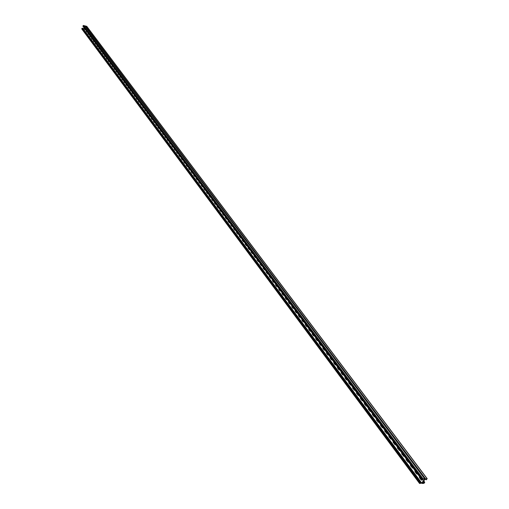 <?xml version="1.0" encoding="UTF-8"?>
<svg xmlns="http://www.w3.org/2000/svg" width="509" height="509" viewBox="0 0 509 509"><rect width="100%" height="100%" fill="white"/><g stroke="black" fill="none" stroke-linecap="round" stroke-linejoin="round"><path stroke-width="0.76" d="M419.919 482.748L81.93 28.409L82.681 28.243L421 482.316L419.919 482.748L419.575 483.486L422.025 483.066L424.824 478.784L423.062 478.778L422.095 479.605L422.61 479.987L422.553 479.351M83.12 26.392L83.514 25.456L84.958 26.029M421 482.316L419.906 483.238L421.738 483.079L424.481 479.122L422.858 479.064L422.362 479.688L422.814 479.694M85.226 29.808L84.405 28.956L84.379 28.186M84.558 28.421L84.628 29.007L84.558 28.421M86.994 32.175L86.167 31.316L86.142 30.54M86.32 30.775L86.39 31.367L86.32 30.775M88.776 34.555L87.942 33.689L87.917 32.913M88.089 33.149L88.165 33.74L88.089 33.149M90.564 36.953L89.724 36.082L89.699 35.299M89.877 35.535L89.947 36.133L89.877 35.535M92.371 39.358L91.518 38.487L91.493 37.704M91.671 37.94L91.741 38.538L91.671 37.94M94.184 41.789L93.332 40.905L93.3 40.122M93.478 40.357L93.554 40.955L93.478 40.357M96.01 44.232L95.151 43.341L95.119 42.552M95.298 42.794L95.374 43.392L95.298 42.794M97.849 46.688L96.977 45.797L96.952 45.002M97.13 45.244L97.206 45.848L97.13 45.244M99.694 49.163L98.822 48.266L98.791 47.471M98.969 47.706L99.045 48.317L98.969 47.706M101.558 51.651L100.674 50.747L100.648 49.946M100.827 50.187L100.903 50.798L100.827 50.187M103.41 54.151L102.544 53.248L102.513 52.446M102.691 52.688L102.767 53.299L102.691 52.688M105.318 56.684L104.421 55.767L104.396 54.959M104.574 55.201L104.65 55.818L104.574 55.201M107.214 59.222L106.317 58.3L106.286 57.492M106.464 57.727L106.54 58.35L106.464 57.727M109.13 61.774L108.22 60.845L108.188 60.037M108.366 60.278L108.449 60.895L108.366 60.278M111.051 64.35L110.135 63.415L110.103 62.601M110.281 62.842L110.364 63.466L110.281 62.842M112.992 66.94L112.063 65.998L112.031 65.184M112.215 65.419L112.292 66.049L112.215 65.419M114.939 69.548L114.01 68.6L113.978 67.78M114.156 68.021L114.239 68.651L114.156 68.021M116.905 72.17L115.963 71.215L115.931 70.395M116.109 70.636L116.192 71.266L116.109 70.636M118.877 74.817L117.929 73.856L117.897 73.029M118.075 73.271L118.158 73.907L118.075 73.271M120.868 77.476L119.914 76.509L119.876 75.676M120.06 75.917L120.143 76.56L120.06 75.917M122.873 80.155L121.905 79.181L121.874 78.348M122.052 78.59L122.141 79.232L122.052 78.59M124.89 82.852L123.916 81.873L123.878 81.033M124.062 81.275L124.145 81.917L124.062 81.275M126.919 85.563L125.939 84.577L125.901 83.737M126.086 83.979L126.168 84.628L126.086 83.979M128.962 88.299L127.975 87.306L127.937 86.46M128.122 86.702L128.204 87.351L128.122 86.702M131.023 91.047L130.024 90.048L129.986 89.202M130.17 89.444L130.259 90.099L130.17 89.444M133.091 93.821L132.085 92.816L132.047 91.964M132.232 92.205L132.321 92.861L132.232 92.205M135.178 96.608L134.166 95.597L134.128 94.744M134.312 94.986L134.401 95.647L134.312 94.986M137.284 99.42L136.259 98.402L136.221 97.543M136.406 97.785L136.495 98.447L136.406 97.785M139.396 102.252L138.365 101.221L138.327 100.362M138.512 100.604L138.601 101.272L138.512 100.604M141.527 105.096L140.49 104.065L140.446 103.2M140.63 103.442L140.726 104.11L140.63 103.442M143.672 107.965L142.622 106.922L142.584 106.057M142.768 106.305L142.857 106.973L142.768 106.305M145.835 110.854L144.779 109.804L144.734 108.932M144.919 109.18L145.014 109.855L144.919 109.18M148.011 113.761L146.942 112.705L146.897 111.834M147.088 112.075L147.177 112.756L147.088 112.075M150.2 116.695L149.124 115.632L149.08 114.748M149.264 114.996L149.36 115.677L149.264 114.996M152.407 119.647L151.319 118.572L151.281 117.687M151.466 117.935L151.561 118.622L151.466 117.935M154.634 122.618L153.533 121.536L153.489 120.646M153.673 120.894L153.775 121.581L153.673 120.894M156.874 125.608L155.767 124.52L155.722 123.63M155.907 123.878L156.002 124.565L155.907 123.878M159.126 128.624L158.006 127.53L157.962 126.633M158.146 126.881L158.248 127.574L158.146 126.881M161.398 131.659L160.271 130.558L160.22 129.655M160.411 129.903L160.507 130.603L160.411 129.903M163.682 134.713L162.549 133.606L162.498 132.703M162.689 132.951L162.785 133.651L162.689 132.951M165.991 137.793L164.84 136.679L164.795 135.769M164.98 136.018L165.081 136.724L164.98 136.018M168.307 140.898L167.149 139.771L167.105 138.862M167.289 139.11L167.391 139.816L167.289 139.11M170.649 144.022L169.478 142.889L169.427 141.973M169.618 142.221L169.72 142.934L169.618 142.221M173.003 147.171L171.826 146.026L171.775 145.11M171.959 145.358L172.067 146.07L171.959 145.358M175.376 150.34L174.186 149.194L174.135 148.265M174.32 148.52L174.428 149.232L174.32 148.52M177.768 153.533L176.566 152.376L176.515 151.447M176.699 151.701L176.808 152.42L176.699 151.701M180.173 156.753L178.958 155.589L178.907 154.653M179.098 154.908L179.206 155.627L179.098 154.908M182.597 159.991L181.376 158.821L181.319 157.885M181.509 158.134L181.618 158.865L181.509 158.134M185.041 163.262L183.806 162.078L183.755 161.137M183.94 161.391L184.054 162.123L183.94 161.391M187.503 166.551L186.256 165.361L186.205 164.413M186.389 164.668L186.504 165.4L186.389 164.668M189.984 169.866L188.724 168.664L188.674 167.716M188.858 167.97L188.973 168.708L188.858 167.97M192.485 173.206L191.212 171.997L191.155 171.043M191.346 171.298L191.46 172.042L191.346 171.298M195.004 176.572L193.719 175.357L193.662 174.396M193.853 174.651L193.967 175.395L193.853 174.651M197.543 179.963L196.245 178.735L196.188 177.775M196.379 178.029L196.493 178.78L196.379 178.029M200.101 183.38L198.79 182.146L198.733 181.179M198.924 181.433L199.038 182.184L198.924 181.433M202.677 186.822L201.354 185.581L201.297 184.608M201.488 184.862L201.602 185.62L201.488 184.862M205.273 190.29L203.937 189.043L203.88 188.063M204.071 188.317L204.185 189.081L204.071 188.317M207.888 193.789L206.546 192.529L206.482 191.543M206.673 191.798L206.794 192.567L206.673 191.798M209.167 196.041L209.294 195.31L210.548 197.295L209.167 196.041L209.104 195.055M213.188 200.864L211.814 199.585L211.75 198.593M211.941 198.847L212.062 199.617L211.941 198.847M214.474 203.155L214.607 202.41L215.88 204.433L214.474 203.155L214.41 202.156M218.565 208.047L217.165 206.749L217.095 205.751M217.292 206.005L217.413 206.788L217.292 206.005M219.869 210.376L219.996 209.625L221.294 211.68L219.869 210.376L219.805 209.371M222.598 214.028L222.726 213.277L224.036 215.345L222.598 214.028L222.528 213.017M225.347 217.712L225.474 216.955L226.798 219.042L225.347 217.712L225.277 216.694M228.121 221.421L228.242 220.658L229.578 222.764L228.121 221.421L228.051 220.403M230.914 225.169L231.035 224.399L232.378 226.511L230.914 225.169L230.844 224.138M233.733 228.935L233.854 228.166L233.987 228.974L235.203 230.297L233.733 228.935L233.656 227.905M236.57 232.74L236.691 231.964L236.825 232.772L238.053 234.108L236.57 232.74L236.5 231.703M239.434 236.57L239.554 235.794L239.688 236.609L240.922 237.951L239.434 236.57L239.357 235.533M242.316 240.439L242.437 239.65L242.577 240.471L243.817 241.826L242.316 240.439L242.246 239.389M245.23 244.333L245.344 243.544L245.484 244.365L246.738 245.726L245.23 244.333L245.153 243.283M248.157 248.265L248.277 247.463L248.417 248.29L249.677 249.664L248.157 248.265L248.08 247.202M251.115 252.222L251.236 251.421L251.376 252.254L252.642 253.635L251.115 252.222L251.039 251.16M254.099 256.212L254.214 255.403L254.36 256.243L255.633 257.637L254.099 256.212L254.016 255.143M257.102 260.239L257.217 259.425L257.363 260.271L258.648 261.677L257.102 260.239L257.026 259.164M260.137 264.298L260.252 263.484L260.398 264.33L261.69 265.743L260.137 264.298L260.054 263.223M263.191 268.396L263.306 267.569L263.452 268.421L264.756 269.846L263.191 268.396L263.108 267.308M266.277 272.519L266.385 271.691L266.538 272.55L267.849 273.988L266.277 272.519L266.188 271.431M269.382 276.686L269.49 275.846L269.643 276.711L270.966 278.162L269.382 276.686L269.299 275.585M272.519 280.879L272.627 280.039L272.779 280.904L274.116 282.368L272.779 280.904L273.587 282.317L272.519 280.879L272.43 279.778M275.674 285.116L275.789 284.27L275.942 285.142L277.284 286.612L275.942 285.142L276.756 286.561L275.674 285.116L275.592 284.003M278.868 289.386L278.97 288.533L279.129 289.411L280.484 290.893L279.129 289.411L279.956 290.843L278.868 289.386L278.779 288.272M282.081 293.693L282.19 292.834L282.342 293.712L283.71 295.214L282.342 293.712L283.182 295.163L282.081 293.693L281.992 292.567M285.326 298.032L285.428 297.167L285.587 298.058L286.961 299.566L285.587 298.058L286.433 299.521L285.326 298.032L285.231 296.906M288.597 302.416L288.698 301.544L288.858 302.435L290.245 303.956L288.858 302.435L289.716 303.911L288.597 302.416L288.501 301.283M291.892 306.832L291.994 305.96L292.16 306.857L293.553 308.39L292.16 306.857L293.025 308.346L291.892 306.832L291.803 305.693M295.22 311.292L295.322 310.407L295.487 311.311L296.893 312.857L295.487 311.311L296.359 312.812L295.22 311.292L295.125 310.146M298.579 315.784L298.681 314.899L298.847 315.809L300.265 317.368L298.847 315.809L299.731 317.323L298.579 315.784L298.484 314.638M301.964 320.32L302.066 319.429L302.238 320.346L303.663 321.917L302.238 320.346L303.129 321.873L301.964 320.32L301.869 319.162M305.387 324.901L305.483 323.998L305.654 324.92L307.086 326.504L305.654 324.92L307.048 326.67L306.552 326.466L305.387 324.901L305.285 323.737M308.829 329.514L308.925 328.61L309.103 329.533L310.547 331.13L309.103 329.533L310.509 331.302L310.013 331.092L308.829 329.514L308.728 328.343M312.31 334.171L312.405 333.261L312.577 334.19L314.04 335.8L312.577 334.19L314.008 335.978L313.499 335.768L312.31 334.171L312.208 332.994M315.822 338.873L315.911 337.951L316.089 338.892L317.559 340.515L316.089 338.892L317.533 340.693L317.018 340.483L315.822 338.873L315.714 337.69M319.359 343.613L319.455 342.691L319.633 343.632L321.109 345.267L319.633 343.632L321.09 345.452L320.568 345.236L319.359 343.613L319.251 342.423M322.935 348.398L323.024 347.469L323.202 348.417L324.697 350.065L323.202 348.417L324.685 350.256L324.157 350.039L322.935 348.398L322.827 347.202M326.536 353.227L326.625 352.292L326.81 353.246L328.311 354.907L326.81 353.246L328.305 355.104L327.771 354.881L326.536 353.227L326.428 352.024M330.176 358.101L330.265 357.153L330.449 358.113L331.963 359.793L330.449 358.113L331.963 359.997L331.423 359.768L330.176 358.101L330.067 356.892M333.847 363.019L333.936 362.064L334.12 363.032L335.647 364.724L334.12 363.032L335.654 364.928L335.107 364.699L333.847 363.019L333.739 361.797M337.55 367.982L337.639 367.021L337.823 367.994L339.363 369.699L337.823 367.994L339.376 369.909L338.822 369.68L337.55 367.982L337.442 366.754M341.291 372.989L341.374 372.022L341.564 373.002L343.117 374.726L341.564 373.002L343.136 374.936L342.57 374.7L341.291 372.989L341.176 371.755M345.064 378.041L345.147 377.067L345.337 378.053L346.909 379.79L345.337 378.053L346.928 380.013L346.355 379.771L345.064 378.041L344.949 376.8M348.875 383.143L348.958 382.164L349.149 383.156L350.758 385.135L348.875 383.143L348.76 381.896M352.724 388.297L352.801 387.304L352.998 388.303L354.627 390.301L352.724 388.297L352.603 387.037M356.605 393.495L356.682 392.496L356.879 393.502L358.527 395.525L356.605 393.495L356.478 392.229M360.518 398.738L360.595 397.733L360.798 398.744L362.465 400.793L360.518 398.738L360.397 397.472M364.476 404.038L364.552 403.026L364.756 404.044L366.442 406.112L364.476 404.038L364.349 402.759M368.471 409.389L368.541 408.364L368.745 409.389L370.457 411.476L368.471 409.389L368.344 408.097M372.499 414.784L372.569 413.76L372.779 414.79L374.516 416.896L372.499 414.784L372.372 413.493M376.571 420.237L376.641 419.2L376.851 420.237L378.607 422.375L376.571 420.237L376.444 418.932M380.681 425.74L380.745 424.697L380.961 425.74L382.743 427.897L380.681 425.74L380.547 424.43M384.829 431.301L384.893 430.245L385.109 431.301L386.916 433.477L384.829 431.301L384.696 429.984M389.022 436.913L389.086 435.85L389.302 436.913L391.128 439.114L389.022 436.913L388.889 435.583M393.253 442.582L393.311 441.507L393.533 442.575L395.385 444.809L393.253 442.582L393.113 441.246M397.529 448.302L397.586 447.226L397.809 448.302L399.686 450.554L397.529 448.302L397.389 446.959M401.843 454.085L401.9 452.997L402.129 454.079L404.025 456.357L401.843 454.085L401.703 452.73M406.207 459.92L406.258 458.825L406.487 459.913L408.409 462.223L406.207 459.92L406.061 458.564M410.61 465.818L410.655 464.717L410.89 465.811L412.837 468.14L410.61 465.818L410.458 464.45M415.058 471.773L415.102 470.66L415.338 471.767L417.316 474.121L416.578 473.815L415.058 471.773L414.905 470.399M419.55 477.792L419.594 476.672L419.83 477.786L421.834 480.165L421.089 479.853L419.55 477.792L419.397 476.405M421.738 483.079L83.431 29.108L84.023 27.709M85.003 29.757L85.429 29.586M86.772 32.118L87.198 31.952M88.547 34.497L88.973 34.332M90.335 36.896L90.767 36.731M92.135 39.308L92.568 39.142M93.949 41.732L94.381 41.566M95.768 44.175L96.207 44.009M97.607 46.631L98.046 46.472M99.452 49.106L99.898 48.94M101.31 51.594L101.755 51.434M103.181 54.1L103.632 53.941M105.064 56.626L105.516 56.467M106.96 59.165L107.418 59.006M108.869 61.716L109.327 61.564M110.79 64.293L111.248 64.134M112.724 66.883L113.189 66.724M114.671 69.491L115.136 69.332M116.631 72.113L117.102 71.96M118.603 74.753L119.074 74.6M120.588 77.413L121.066 77.266M122.586 80.091L123.07 79.945M124.603 82.789L125.08 82.643M126.626 85.506L127.11 85.359M128.669 88.235L129.159 88.089M130.724 90.99L131.214 90.844M132.792 93.758L133.288 93.618M134.879 96.551L135.375 96.405M136.972 99.357L137.475 99.217M139.084 102.188L139.587 102.048M141.216 105.032L141.718 104.899M143.353 107.902L143.862 107.768M145.51 110.79L146.019 110.657M147.68 113.698L148.195 113.564M149.869 116.631L150.39 116.497M152.07 119.577L152.592 119.45M154.291 122.548L154.819 122.421M156.524 125.545L157.052 125.418M158.776 128.554L159.304 128.427M161.041 131.589L161.576 131.468M163.325 134.65L163.866 134.529M165.622 137.729L166.169 137.608M167.938 140.828L168.485 140.713M170.273 143.952L170.82 143.837M172.627 147.101L173.175 146.986M174.994 150.27L175.548 150.161M177.374 153.463L177.934 153.355M179.779 156.683L180.345 156.575M182.197 159.928L182.769 159.82M184.64 163.192L185.212 163.084M187.096 166.481L187.668 166.379M189.571 169.796L190.15 169.694M192.065 173.136L192.65 173.035M194.578 176.502L195.163 176.407M197.11 179.893L197.702 179.798M199.662 183.31L200.253 183.215M202.232 186.752L202.83 186.663M204.822 190.22L205.426 190.131M207.43 193.719L208.041 193.63M210.064 197.244L210.675 197.155M212.717 200.794L213.335 200.711M215.39 204.37L216.007 204.294M218.081 207.977L218.705 207.901M220.798 211.61L221.428 211.54M223.534 215.275L224.164 215.205M226.289 218.972L226.925 218.902M229.069 222.694L229.712 222.624M231.869 226.448L232.518 226.378M234.694 230.227L235.349 230.163M237.544 234.038L238.199 233.981M240.413 237.881L241.075 237.824M243.302 241.756L243.97 241.705M246.222 245.669L246.897 245.612M249.162 249.607L249.843 249.556M252.127 253.577L252.808 253.527M255.117 257.579L255.804 257.535M258.133 261.62L258.827 261.575M261.174 265.685L261.868 265.647M264.235 269.795L264.941 269.757M267.327 273.931L268.039 273.899M270.444 278.105L271.157 278.079M273.587 282.317L274.306 282.291M276.756 286.561L277.481 286.542M279.956 290.843L280.688 290.824M283.182 295.163L283.92 295.15M286.433 299.521L287.178 299.508M289.716 303.911L290.461 303.905M293.025 308.346L293.776 308.339M296.359 312.812L297.122 312.812M299.731 317.323L300.495 317.33M303.129 321.873L303.898 321.879M306.552 326.466L307.334 326.473M310.013 331.092L310.795 331.111M313.499 335.768L314.295 335.787M317.018 340.483L317.82 340.502M320.568 345.236L321.376 345.267M324.157 350.039L324.965 350.071M327.771 354.881L328.591 354.913M331.423 359.768L332.25 359.806M335.107 364.699L335.94 364.743M338.822 369.68L339.662 369.725M342.57 374.7L343.422 374.758M346.355 379.771L347.214 379.829M350.179 384.893L351.045 384.957M354.035 390.059L354.907 390.123M357.929 395.27L358.807 395.347M361.861 400.538L362.745 400.615M365.831 405.851L366.722 405.934M369.839 411.215L370.737 411.304M373.88 416.636L374.789 416.725M377.964 422.101L378.881 422.203M382.087 427.624L383.016 427.732M386.255 433.204L387.184 433.312M390.46 438.834L391.402 438.949M394.704 444.516L395.652 444.643M398.992 450.261L399.953 450.389M403.325 456.064L404.292 456.198M407.696 461.917L408.676 462.064M412.118 467.835L413.104 467.987M416.578 473.815L417.577 473.968M421.089 479.853L422.101 479.987M81.974 29.102L81.93 28.409M85.022 26.01L86.759 26.303L427.204 478.695L426.179 479.853L425.142 479.014M426.771 478.924L426.383 479.567L425.53 478.969M427.204 478.695L424.76 479.115L422.025 483.066L422.139 483.455L423.723 483.397L424.398 482.977L424.741 482.239L423.513 481.317M423.068 481.959L423.921 483.105L422.305 483.054L425.047 479.103L426.854 479.039M420.116 477.773L419.855 477.016M421.974 480.102L421.656 479.834M415.624 471.76L415.363 471.01M415.42 471.347L417.145 473.796M411.17 465.805L410.916 465.061M410.973 465.398L412.678 467.822M406.767 459.907L406.513 459.169M402.409 454.073L402.155 453.341M402.212 453.672L403.885 456.051M398.089 448.295L397.841 447.57M397.898 447.901L399.552 450.255M393.813 442.575L393.572 441.85M393.622 442.181L395.264 444.516M389.582 436.907L389.34 436.194M385.389 431.301L385.154 430.589M385.205 430.913L386.815 433.204M381.241 425.74L381.006 425.04M377.131 420.243L376.895 419.543M376.946 419.861L378.524 422.107M373.059 414.79L372.823 414.097M369.025 409.395L368.796 408.708M365.029 404.051L364.8 403.363M361.072 398.751L360.849 398.076M357.153 393.508L356.93 392.833M353.271 388.31L353.049 387.642M349.422 383.162L349.206 382.501M345.617 378.066L345.401 377.404M341.838 373.008L341.628 372.353M338.097 368.007L337.887 367.352M334.394 363.044L334.184 362.395M330.716 358.126L330.513 357.483M327.077 353.259L326.873 352.622M323.476 348.43L323.272 347.8M319.9 343.651L319.697 343.021M316.356 338.905L316.159 338.281M312.85 334.209L312.653 333.592M309.37 329.552L309.173 328.935M305.922 324.939L305.724 324.328M302.505 320.365L302.308 319.754M299.114 315.828L298.923 315.224M295.754 311.336L295.57 310.732M292.427 306.876L292.242 306.284M289.125 302.461L288.94 301.869M285.854 298.083L285.67 297.491M282.61 293.738L282.425 293.152M279.39 289.436L279.212 288.851M276.202 285.167L276.024 284.588M273.04 280.936L272.869 280.364M269.904 276.737L269.732 276.171M266.799 272.576L266.627 272.01M263.713 268.453L263.541 267.887M260.653 264.356L260.487 263.796M257.624 260.303L257.459 259.743M254.615 256.275L254.449 255.722M251.631 252.286L251.471 251.732M248.678 248.322L248.513 247.781M245.739 244.396L245.58 243.856M242.831 240.502L242.672 239.962M239.943 236.64L239.784 236.106M237.079 232.81L236.927 232.276M234.242 229.005L234.083 228.477M231.423 225.232L231.271 224.711M228.63 221.491L228.477 220.97M225.856 217.782L225.703 217.26M223.101 214.098L222.955 213.583M220.372 210.446L220.225 209.931M217.165 206.749L218.577 208.041M217.667 206.819L217.521 206.31M214.976 203.225L214.83 202.716M211.814 199.585L213.201 200.851M212.31 199.655L212.17 199.153M209.67 196.118L209.523 195.615M206.546 192.529L207.914 193.77M207.042 192.606L206.902 192.103M203.937 189.043L205.299 190.271M204.44 189.119L204.294 188.623M201.354 185.581L202.703 186.803M201.85 185.658L201.71 185.161M198.79 182.146L200.132 183.355M199.286 182.222L199.146 181.732M196.245 178.735L197.575 179.938M196.741 178.818L196.601 178.328M193.719 175.357L195.042 176.54M194.215 175.433L194.075 174.95M191.212 171.997L192.523 173.175M191.708 172.08L191.575 171.597M188.724 168.664L190.029 169.834M189.221 168.746L189.087 168.269M186.256 165.361L187.547 166.513M186.746 165.444L186.618 164.967M183.806 162.078L185.091 163.224M184.296 162.161L184.163 161.69M181.376 158.821L182.648 159.953M181.866 158.903L181.732 158.433M178.958 155.589L180.224 156.715M179.448 155.671L179.321 155.2M176.566 152.376L177.819 153.495M177.049 152.465L176.922 151.994M174.186 149.194L175.433 150.295M174.67 149.277L174.542 148.813M171.826 146.026L173.06 147.126M172.309 146.115L172.182 145.657M169.478 142.889L170.706 143.977M169.961 142.978L169.834 142.52M167.149 139.771L168.371 140.847M167.633 139.86L167.512 139.402M164.84 136.679L166.055 137.742M165.323 136.768L165.196 136.31M162.549 133.606L163.752 134.662M163.026 133.695L162.905 133.243M160.271 130.558L161.468 131.602M160.749 130.648L160.628 130.196M158.006 127.53L159.196 128.567M158.49 127.619L158.369 127.174M155.767 124.52L156.944 125.551M156.244 124.616L156.123 124.171M153.533 121.536L154.704 122.561M154.011 121.632L153.896 121.187M151.319 118.572L152.484 119.583M151.797 118.667L151.682 118.228M149.124 115.632L150.276 116.631M149.601 115.721L149.481 115.282M146.942 112.705L148.087 113.704M147.413 112.801L147.298 112.368M144.779 109.804L145.918 110.79M145.25 109.899L145.135 109.467M142.622 106.922L143.754 107.902M143.093 107.017L142.984 106.591M140.49 104.065L141.61 105.032M140.955 104.16L140.847 103.728M138.365 101.221L139.479 102.182M138.836 101.316L138.722 100.89M136.259 98.402L137.366 99.35M136.724 98.498L136.616 98.072M134.166 95.597L135.267 96.545M134.63 95.692L134.522 95.272M132.085 92.816L133.18 93.751M132.556 92.912L132.448 92.492M130.024 90.048L131.112 90.977M130.489 90.15L130.38 89.73M127.975 87.306L129.051 88.229M128.44 87.402L128.332 86.988M125.939 84.577L127.008 85.493M126.404 84.679L126.296 84.265M123.916 81.873L124.979 82.776M124.381 81.968L124.272 81.555M121.905 79.181L122.968 80.078M122.37 79.277L122.262 78.87M119.914 76.509L120.964 77.4M120.372 76.611L120.27 76.197M117.929 73.856L118.972 74.74M118.387 73.951L118.285 73.55M115.963 71.215L117 72.093M116.421 71.317L116.319 70.916M114.01 68.6L115.04 69.466M114.461 68.702L114.36 68.295M112.063 65.998L113.087 66.857M112.521 66.1L112.419 65.699M110.135 63.415L111.153 64.268M110.593 63.517L110.491 63.116M108.22 60.845L109.231 61.697M108.672 60.946L108.576 60.552M106.317 58.3L107.323 59.139M106.769 58.401L106.667 58.007M104.421 55.767L105.42 56.601M104.873 55.869L104.778 55.475M102.544 53.248L103.537 54.075M102.996 53.35L102.901 52.961M100.674 50.747L101.66 51.568M101.126 50.849L101.03 50.461M98.822 48.266L99.802 49.074M99.274 48.368L99.179 47.98M96.977 45.797L97.951 46.599M97.429 45.899L97.334 45.511M95.151 43.341L96.118 44.143M95.597 43.45L95.501 43.061M93.332 40.905L94.292 41.7M93.777 41.013L93.681 40.631M91.518 38.487L92.479 39.276M91.964 38.589L91.874 38.207M89.724 36.082L90.672 36.858M90.169 36.184L90.08 35.808M87.942 33.689L88.884 34.466M88.381 33.798L88.292 33.416M86.167 31.316L87.103 32.086M86.606 31.418L86.517 31.043M84.405 28.956L85.334 29.719M84.844 29.064L84.755 28.689M424.315 482.468L423.921 483.105M424.169 482.195L424.398 482.583M423.972 482.481L423.31 481.603M422.095 479.605L82.942 26.01M422.381 479.198L83.075 25.698M423.062 478.778L83.514 25.456M424.646 478.721L84.755 25.755M421.547 483.2L420.943 482.392M419.639 483.156L81.796 28.72M420.599 482.328L82.369 28.173M86.606 26.207L427.026 478.632M85.372 25.908L425.441 478.689M86.536 31.234L87.141 32.042M88.305 33.607L88.916 34.421M90.093 35.993L90.71 36.82M91.887 38.398L92.511 39.231M93.701 40.815L94.324 41.655M95.52 43.252L96.15 44.098M97.346 45.702L97.989 46.561M99.191 48.17L99.84 49.036M101.049 50.652L101.698 51.524M102.913 53.152L103.575 54.03M104.797 55.666L105.458 56.556M106.686 58.198L107.354 59.095M108.589 60.749L109.27 61.653M110.51 63.313L111.191 64.223M112.438 65.896L113.125 66.819M114.379 68.492L115.079 69.428M116.338 71.114L117.038 72.049M118.304 73.748L119.011 74.696M120.289 76.401L121.002 77.355M122.281 79.067L123.006 80.034M124.291 81.758L125.017 82.732M126.315 84.462L127.046 85.448M128.351 87.192L129.095 88.184M130.399 89.934L131.15 90.933M132.467 92.695L133.218 93.707M134.541 95.476L135.305 96.5M136.635 98.275L137.405 99.312M138.741 101.1L139.523 102.137M140.866 103.938L141.648 104.988M143.004 106.795L143.799 107.857M145.154 109.677L145.956 110.746M147.324 112.578L148.132 113.66M149.506 115.498L150.32 116.593M151.701 118.438L152.528 119.539M153.915 121.403L154.749 122.516M156.142 124.381L156.982 125.507M158.388 127.39L159.241 128.523M160.653 130.412L161.506 131.557M162.931 133.46L163.796 134.618M165.221 136.533L166.093 137.704M167.531 139.625L168.415 140.802M169.86 142.736L170.75 143.932M172.207 145.879L173.105 147.082M174.568 149.035L175.478 150.25M176.947 152.223L177.864 153.451M179.346 155.43L180.269 156.67M181.758 158.662L182.693 159.909M184.188 161.913L185.136 163.179M186.644 165.196L187.598 166.475M189.113 168.498L190.073 169.79M191.6 171.826L192.574 173.13M194.107 175.185L195.087 176.496M196.633 178.564L197.626 179.893M199.178 181.968L200.177 183.31M201.742 185.397L202.754 186.758M204.325 188.858L205.35 190.226M206.928 192.345L207.965 193.725M209.555 195.857L210.599 197.25M212.196 199.394L213.252 200.807M214.862 202.957L215.931 204.389M217.547 206.552L218.628 207.996M220.257 210.179L221.345 211.636M222.987 213.831L224.081 215.301M225.735 217.508L226.842 218.997M228.509 221.218L229.629 222.719M231.302 224.959L232.435 226.473M234.115 228.726L235.266 230.259M236.959 232.524L238.117 234.076M239.822 236.354L240.986 237.926M242.704 240.216L243.887 241.8M245.612 244.11L246.808 245.707M248.545 248.036L249.754 249.652M251.503 251.993L252.725 253.628M254.487 255.982L255.715 257.63M257.49 260.004L258.737 261.671M260.519 264.063L261.779 265.749M263.579 268.154L264.852 269.853M266.659 272.277L267.944 273.995M269.77 276.438L271.068 278.175M272.9 280.631L274.217 282.387M276.063 284.862L277.392 286.637M279.25 289.125L280.593 290.925M282.463 293.426L283.825 295.245M285.708 297.765L287.082 299.604M288.978 302.142L290.365 304M292.281 306.558L293.68 308.435M295.608 311.012L297.027 312.914M298.968 315.504L300.399 317.425M302.352 320.04L303.803 321.981M305.769 324.608L307.232 326.574M309.217 329.221L310.7 331.206M312.691 333.879L314.193 335.883M316.204 338.574L317.718 340.604M319.741 343.308L321.274 345.363M323.317 348.092L324.863 350.167M326.918 352.915L328.49 355.015M330.557 357.782L332.142 359.908M334.228 362.694L335.832 364.845M337.931 367.651L339.554 369.827M341.673 372.658L343.314 374.853M345.446 377.71L347.106 379.93M349.257 382.806L350.93 385.052M353.1 387.947L354.798 390.225M356.981 393.145L358.699 395.442M360.9 398.388L362.637 400.71M364.851 403.675L366.614 406.029M368.847 409.02L370.622 411.399M372.874 414.415L374.675 416.826M381.056 425.359L382.895 427.827M389.391 436.518L391.281 439.044M406.57 459.506L408.555 462.159M419.912 477.359L421.961 480.095M423.202 481.762L424.118 482.984M423.711 481.03L424.57 482.176M426.198 478.95L426.574 479.446M425.925 478.956L426.383 479.567M422.037 479.936L82.967 26.296M424.824 478.784L84.908 25.857M419.575 483.486L81.822 29.007M423.768 480.941L424.741 482.239"/></g></svg>
